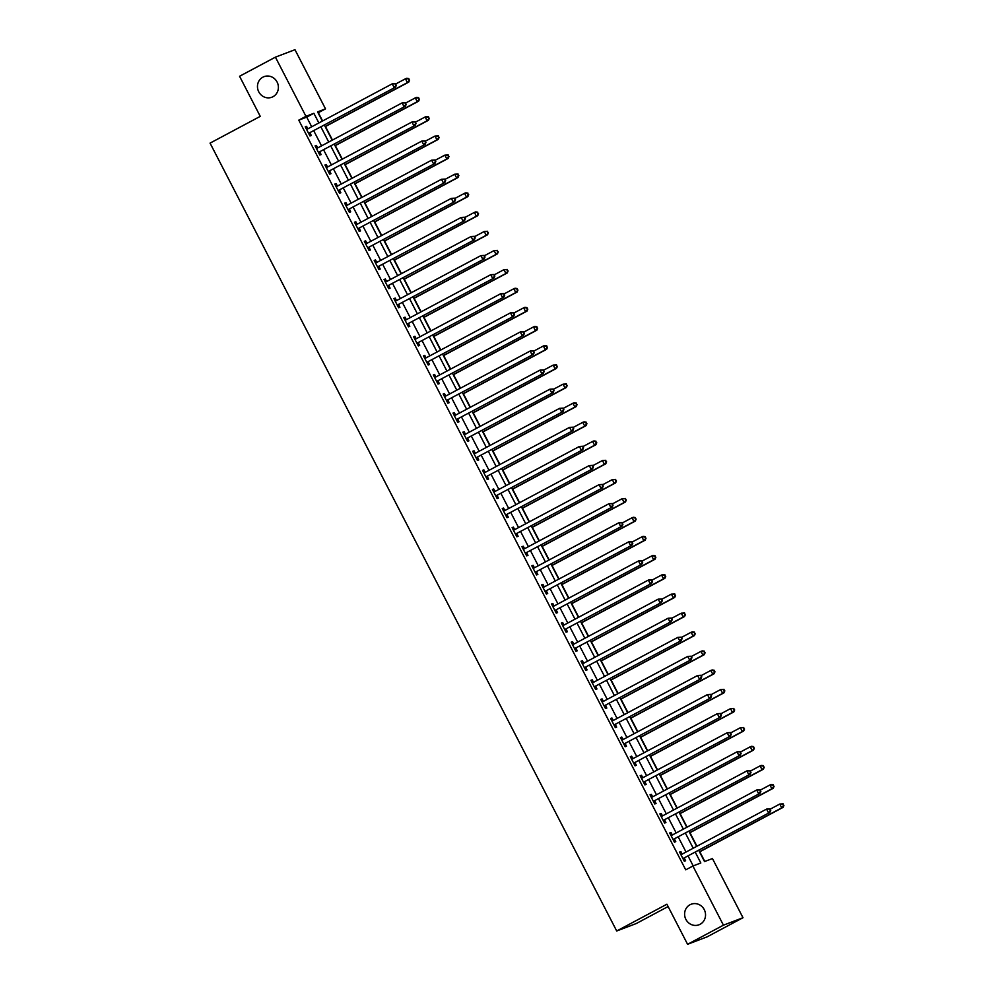 <?xml version="1.0" encoding="UTF-8"?>
<svg xmlns="http://www.w3.org/2000/svg" width="994" height="994" viewBox="0 0 994 994"><rect width="100%" height="100%" fill="white"/><g stroke="black" fill="none" stroke-linecap="round" stroke-linejoin="round"><path stroke-width="1.49" d="M690.022 904.739A11.009 10.387 69.1 0 1 691.153 904.229A11.009 10.387 69.1 0 1 704.535 910.206A11.009 10.387 69.1 0 1 700.111 924.283A11.009 10.387 69.1 0 1 698.993 924.793A11.009 10.387 69.1 0 1 685.611 918.816A11.009 10.387 69.1 0 1 690.022 904.739M262.888 77.172A11.009 10.387 69.1 0 1 264.006 76.662A11.009 10.387 69.1 0 1 277.388 82.639A11.009 10.387 69.1 0 1 272.977 96.716A11.009 10.387 69.1 0 1 271.859 97.226A11.009 10.387 69.1 0 1 258.477 91.249A11.009 10.387 69.1 0 1 262.888 77.172M668.105 906.553L636.259 923.538L616.702 930.993L210.057 143.124L260.254 116.36L239.566 76.277L275.413 57.155L294.969 49.7L325.51 108.868L317.583 111.887L322.342 121.106M322.603 120.97L318.328 112.695L325.51 108.868M704.808 861.475L699.801 851.771M696.943 846.229L689.96 832.686M687.09 827.145L680.107 813.601M677.237 808.06L670.254 794.517M667.384 788.975L660.401 775.432M657.543 769.89L650.548 756.347M647.69 750.793L640.695 737.262M637.837 731.708L630.855 718.177M627.984 712.623L621.001 699.093M618.131 693.539L611.148 680.008M608.278 674.454L601.295 660.923M598.438 655.369L591.442 641.838M588.585 636.284L581.589 622.741M578.732 617.199L571.749 603.656M568.879 598.115L561.896 584.571M559.026 579.03L552.043 565.487M549.173 559.945L542.19 546.402M539.332 540.86L532.337 527.317M529.479 521.763L522.484 508.232M519.626 502.678L512.643 489.147M509.773 483.593L502.79 470.063M499.92 464.509L492.937 450.978M490.067 445.424L483.084 431.893M480.226 426.339L473.231 412.808M470.373 407.254L463.378 393.711M460.52 388.169L453.537 374.626M450.667 369.085L443.684 355.541M440.814 350L433.831 336.457M430.961 330.915L423.978 317.372M421.121 311.83L414.125 298.287M411.267 292.733L404.272 279.202M401.414 273.648L394.432 260.117M391.561 254.563L384.579 241.033M381.708 235.479L374.726 221.948M371.855 216.394L364.873 202.863M362.015 197.309L355.02 183.778M352.162 178.224L345.166 164.681M342.309 159.139L335.326 145.596M332.456 140.055L325.473 126.511M698.72 850.342L704.522 861.574L712.449 858.555L742.99 917.723L723.433 925.178L692.905 866.01L700.82 862.991L695.253 852.193M723.433 925.178L687.587 944.3L707.132 936.845L742.99 917.723M311.694 126.785L306.711 117.118L298.784 120.15L685.723 869.837L692.905 866.01M693.191 865.911L688.084 856.02M686.034 852.044L678.231 836.936M676.181 832.96L668.378 817.851M666.328 813.875L658.525 798.766M656.475 794.79L648.684 779.681M646.622 775.705L638.831 760.596M636.781 756.62L628.978 741.512M626.928 737.536L619.125 722.414M617.075 718.451L609.272 703.33M607.222 699.354L599.419 684.245M597.369 680.269L589.579 665.16M587.529 661.184L579.726 646.075M577.676 642.099L569.873 626.99M567.822 623.014L560.02 607.906M557.969 603.93L550.167 588.821M548.116 584.845L540.314 569.736M538.263 565.76L530.473 550.651M528.423 546.675L520.62 531.566M518.57 527.59L510.767 512.482M508.717 508.506L500.914 493.384M498.864 489.421L491.061 474.3M489.011 470.324L481.208 455.215M479.158 451.239L471.367 436.13M469.317 432.154L461.514 417.045M459.464 413.069L451.661 397.96M449.611 393.984L441.808 378.876M439.758 374.9L431.955 359.791M429.905 355.815L422.102 340.706M420.052 336.73L412.262 321.621M410.211 317.645L402.408 302.536M400.358 298.56L392.555 283.452M390.505 279.476L382.702 264.354M380.652 260.391L372.849 245.269M370.799 241.293L362.996 226.185M360.946 222.209L353.156 207.1M351.106 203.124L343.303 188.015M341.253 184.039L333.45 168.93M331.4 164.954L323.597 149.845M321.547 145.869L313.744 130.761M307.842 128.798L306.55 126.325L305.233 126.822L309.966 135.979L311.284 135.482L310.004 132.997M317.682 147.895L316.403 145.41L315.086 145.907L319.819 155.064L321.137 154.567L319.857 152.082M327.535 166.98L326.256 164.495L324.939 164.992L329.66 174.161L330.99 173.652L329.697 171.167M337.388 186.064L336.109 183.579L334.792 184.076L339.513 193.246L340.843 192.737L339.55 190.252M347.241 205.149L345.962 202.664L344.632 203.161L349.366 212.331L350.683 211.821L349.403 209.336M357.094 224.234L355.815 221.749L354.485 222.258L359.219 231.416L360.536 230.906L359.256 228.421M366.948 243.319L365.655 240.834L364.338 241.343L369.072 250.5L370.389 249.991L369.109 247.506M376.788 262.404L375.508 259.919L374.191 260.428L378.925 269.585L380.242 269.076L378.962 266.603M386.641 281.488L385.361 279.003L384.044 279.513L388.766 288.67L390.095 288.173L388.803 285.688M396.494 300.573L395.214 298.088L393.897 298.598L398.619 307.755L399.936 307.258L398.656 304.773M406.347 319.658L405.067 317.173L403.738 317.682L408.472 326.84L409.789 326.343L408.509 323.858M416.2 338.743L414.92 336.258L413.591 336.767L418.325 345.924L419.642 345.427L418.362 342.942M426.053 357.828L424.761 355.355L423.444 355.852L428.178 365.009L429.495 364.512L428.215 362.027M435.894 376.925L434.614 374.44L433.297 374.937L438.031 384.094L439.348 383.597L438.068 381.112M445.747 396.01L444.467 393.525L443.15 394.022L447.872 403.191L449.201 402.682L447.909 400.197M455.6 415.094L454.32 412.609L453.003 413.106L457.725 422.276L459.042 421.767L457.762 419.282M465.453 434.179L464.173 431.694L462.844 432.191L467.578 441.361L468.895 440.851L467.615 438.366M475.306 453.264L474.026 450.779L472.697 451.288L477.431 460.446L478.748 459.936L477.468 457.451M485.159 472.349L483.867 469.864L482.55 470.373L487.284 479.53L488.601 479.021L487.321 476.536M495 491.434L493.72 488.949L492.403 489.458L497.137 498.615L498.454 498.106L497.174 495.633M504.853 510.518L503.573 508.033L502.256 508.543L506.977 517.7L508.307 517.203L507.015 514.718M514.706 529.603L513.426 527.118L512.109 527.628L516.83 536.785L518.147 536.288L516.868 533.803M524.559 548.688L523.279 546.203L521.949 546.712L526.683 555.87L528 555.373L526.721 552.888M534.412 567.773L533.132 565.288L531.802 565.797L536.536 574.954L537.853 574.457L536.574 571.972M544.265 586.858L542.972 584.385L541.655 584.882L546.389 594.039L547.706 593.542L546.427 591.057M554.105 605.955L552.826 603.47L551.508 603.967L556.23 613.124L557.559 612.627L556.28 610.142M563.958 625.04L562.679 622.555L561.361 623.052L566.083 632.221L567.412 631.712L566.12 629.227M573.811 644.124L572.532 641.639L571.215 642.136L575.936 651.306L577.253 650.797L575.973 648.312M583.664 663.209L582.385 660.724L581.055 661.221L585.789 670.391L587.106 669.881L585.826 667.396M593.517 682.294L592.238 679.809L590.908 680.318L595.642 689.476L596.959 688.966L595.679 686.481M603.37 701.379L602.078 698.894L600.761 699.403L605.495 708.56L606.812 708.051L605.532 705.566M613.211 720.464L611.931 717.979L610.614 718.488L615.336 727.645L616.665 727.136L615.385 724.663M623.064 739.548L621.784 737.063L620.467 737.573L625.189 746.73L626.518 746.233L625.226 743.748M632.917 758.633L631.637 756.148L630.32 756.658L635.042 765.815L636.359 765.318L635.079 762.833M642.77 777.718L641.49 775.233L640.161 775.742L644.895 784.9L646.212 784.403L644.932 781.918M652.623 796.803L651.343 794.318L650.014 794.827L654.748 803.984L656.065 803.487L654.785 801.002M662.476 815.888L661.184 813.415L659.867 813.912L664.601 823.069L665.918 822.572L664.638 820.087M672.317 834.985L671.037 832.5L669.72 832.997L674.441 842.166L675.771 841.657L674.491 839.172M682.17 854.07L680.89 851.585L679.573 852.082L684.294 861.251L685.624 860.742L684.332 858.257M687.587 944.3L666.899 904.217L616.702 930.993M298.784 120.15L305.953 116.323L275.413 57.155M318.863 122.958L313.88 113.304L305.953 116.323M693.203 848.217L685.4 833.109M683.35 829.133L675.547 814.024M673.497 810.048L665.707 794.939M663.644 790.963L655.854 775.854M653.803 771.878L646.001 756.769M643.95 752.793L636.148 737.685M634.097 733.709L626.295 718.6M624.244 714.624L616.442 699.515M614.391 695.539L606.601 680.43M604.538 676.454L596.748 661.333M594.698 657.369L586.895 642.248M584.845 638.272L577.042 623.163M574.992 619.187L567.189 604.079M565.139 600.103L557.336 584.994M555.286 581.018L547.495 565.909M545.433 561.933L537.642 546.824M535.592 542.848L527.789 527.739M525.739 523.763L517.936 508.655M515.886 504.679L508.083 489.57M506.033 485.594L498.23 470.485M496.18 466.509L488.389 451.4M486.327 447.424L478.536 432.303M476.486 428.339L468.683 413.218M466.633 409.242L458.83 394.133M456.78 390.157L448.977 375.049M446.927 371.073L439.124 355.964M437.074 351.988L429.284 336.879M427.221 332.903L419.431 317.794M417.381 313.818L409.578 298.709M407.528 294.733L399.725 279.625M397.675 275.649L389.872 260.54M387.822 256.564L380.019 241.455M377.968 237.479L370.178 222.37M368.115 218.394L360.325 203.273M358.275 199.309L350.472 184.188M348.422 180.212L340.619 165.103M338.569 161.127L330.766 146.019M328.716 142.043L320.913 126.934M324.392 125.082L332.195 140.191M334.245 144.167L342.035 159.276M344.086 163.252L351.888 178.361M353.939 182.337L361.741 197.458M363.792 201.422L371.594 216.543M373.645 220.519L381.447 235.628M383.498 239.604L391.301 254.712M393.351 258.688L401.141 273.797M403.191 277.773L410.994 292.882M413.044 296.858L420.847 311.967M422.897 315.943L430.7 331.052M432.75 335.028L440.553 350.137M442.603 354.112L450.406 369.221M452.456 373.197L460.247 388.306M462.297 392.282L470.1 407.391M472.15 411.367L479.953 426.488M482.003 430.452L489.806 445.573M491.856 449.549L499.659 464.658M501.709 468.634L509.5 483.743M511.562 487.719L519.353 502.827M521.403 506.803L529.206 521.912M531.256 525.888L539.059 540.997M541.109 544.973L548.912 560.082M550.962 564.058L558.765 579.167M560.815 583.143L568.605 598.251M570.668 602.227L578.458 617.336M580.508 621.312L588.311 636.421M590.361 640.397L598.164 655.518M600.214 659.482L608.017 674.603M610.067 678.579L617.87 693.688M619.921 697.664L627.711 712.773M629.774 716.749L637.564 731.857M639.614 735.833L647.417 750.942M649.467 754.918L657.27 770.027M659.32 774.003L667.123 789.112M669.173 793.088L676.976 808.197M679.026 812.173L686.817 827.281M688.879 831.257L696.67 846.366M306.711 117.118L313.88 113.304M305.32 126.983L306.55 126.325M315.173 146.068L316.403 145.41M325.013 165.153L326.256 164.495M334.866 184.238L336.109 183.579M344.719 203.323L345.962 202.664M354.572 222.407L355.815 221.749M364.425 241.492L365.655 240.834M374.266 260.577L375.508 259.919M384.119 279.662L385.361 279.003M393.972 298.759L395.214 298.088M403.825 317.844L405.067 317.173M413.678 336.929L414.92 336.258M423.531 356.014L424.761 355.355M433.372 375.098L434.614 374.44M443.225 394.183L444.467 393.525M453.078 413.268L454.32 412.609M462.931 432.353L464.173 431.694M472.784 451.438L474.026 450.779M482.637 470.522L483.867 469.864M492.477 489.607L493.72 488.949M502.33 508.692L503.573 508.033M512.183 527.789L513.426 527.118M522.036 546.874L523.279 546.203M531.889 565.959L533.132 565.288M541.742 585.044L542.972 584.385M551.583 604.128L552.826 603.47M561.436 623.213L562.679 622.555M571.289 642.298L572.532 641.639M581.142 661.383L582.385 660.724M590.995 680.468L592.238 679.809M600.848 699.552L602.078 698.894M610.689 718.637L611.931 717.979M620.542 737.722L621.784 737.063M630.395 756.819L631.637 756.148M640.248 775.904L641.49 775.233M650.101 794.989L651.343 794.318M659.954 814.074L661.184 813.415M669.794 833.158L671.037 832.5M679.647 852.243L680.89 851.585M309.296 132.935L395.525 87.149L309.296 132.935A1.715 1.628 -110.9 0 0 308.823 133.32L308.687 133.507M395.873 85.36L394.196 87.658L392.232 83.831L395.612 83.633L395.873 85.36L395.612 83.633M306.512 129.307L306.736 129.282A1.715 1.628 -110.9 0 0 307.332 129.108L392.232 83.831L395.078 83.831M310.625 132.426A1.715 1.628 -110.9 0 0 310.14 132.823L309.035 134.19M306.326 128.934L307.929 128.798M395.525 87.149L396.395 85.161M325.2 126.66L408.733 82.117L407.403 82.614L405.44 78.799L395.774 83.956M325.125 126.499L407.403 82.614L409.603 80.129L408.286 78.799L409.081 80.328M408.286 78.799L405.44 78.799L406.757 78.29L408.82 78.601M409.603 80.129L408.733 82.117M319.149 152.02L405.366 106.234L319.149 152.02A1.715 1.628 -110.9 0 0 318.676 152.417L318.527 152.591M405.714 104.445L404.049 106.743L402.085 102.916L405.465 102.717L405.714 104.445L405.465 102.717M316.365 148.392L316.589 148.379A1.715 1.628 -110.9 0 0 317.185 148.193L402.085 102.916L404.931 102.916M320.478 151.51A1.715 1.628 -110.9 0 0 319.993 151.908L318.888 153.275M316.179 148.019L317.782 147.882M405.366 106.234L406.248 104.246M329.002 171.105L415.219 125.319L329.002 171.105A1.715 1.628 -110.9 0 0 328.529 171.502L328.38 171.676M415.567 123.529L413.902 125.828L411.926 122.013L415.306 121.802L415.567 123.529L415.306 121.802M326.218 167.477L326.442 167.464A1.715 1.628 -110.9 0 0 327.038 167.29L411.926 122.013L414.784 122.001M330.319 170.595A1.715 1.628 -110.9 0 0 329.846 170.993L328.741 172.36M326.02 167.104L327.622 166.967M415.219 125.319L416.101 123.331M338.855 190.189L425.072 144.403L338.855 190.189A1.715 1.628 -110.9 0 0 338.37 190.587L338.233 190.761M425.42 142.614L423.755 144.913L421.779 141.098L425.159 140.887L425.42 142.614L425.159 140.887M336.071 186.561L336.295 186.549A1.715 1.628 -110.9 0 0 336.879 186.375L421.779 141.098L424.637 141.098M340.172 189.68A1.715 1.628 -110.9 0 0 339.699 190.078L338.594 191.444M335.873 186.189L337.475 186.052M425.072 144.403L425.954 142.415M335.053 145.745L418.586 101.202L417.256 101.699L415.293 97.884L405.627 103.041M334.966 145.584L417.256 101.699L419.456 99.214L418.139 97.884L418.934 99.412M418.139 97.884L415.293 97.884L416.61 97.375L418.673 97.685M419.456 99.214L418.586 101.202M344.906 164.83L428.426 120.286L427.109 120.783L425.146 116.969L415.48 122.125M344.819 164.669L427.109 120.783L429.309 118.298L427.992 116.969L428.774 118.497M427.992 116.969L425.146 116.969L426.463 116.472L428.526 116.77M429.309 118.298L428.426 120.286M354.759 183.915L438.279 139.371L436.962 139.868L434.987 136.054L425.32 141.21M354.672 183.753L436.962 139.868L439.162 137.383L437.845 136.054L438.627 137.582M437.845 136.054L434.987 136.054L438.366 135.855M439.162 137.383L438.279 139.371M348.708 209.274L434.925 163.488L348.708 209.274A1.715 1.628 -110.9 0 0 348.223 209.672L348.086 209.846M435.273 161.711L433.608 163.998L431.632 160.183L435.012 159.972L435.273 161.711L435.012 159.972M345.924 205.646L346.136 205.634A1.715 1.628 -110.9 0 0 346.732 205.46L431.632 160.183L434.49 160.183M350.025 208.765A1.715 1.628 -110.9 0 0 349.553 209.162L348.434 210.529M345.726 205.273L347.328 205.137M434.925 163.488L435.794 161.5M364.612 203L448.132 158.456L446.815 158.953L444.84 155.139L435.173 160.295M364.525 202.838L446.815 158.953L449.015 156.468L447.698 155.139L448.48 156.667M447.698 155.139L444.84 155.139L448.219 154.94M449.015 156.468L448.132 158.456M358.561 228.359L444.778 182.573L358.561 228.359A1.715 1.628 -110.9 0 0 358.076 228.757L357.939 228.931M445.126 180.796L443.448 183.082L441.485 179.268L444.865 179.069L445.126 180.796L444.865 179.069M355.765 224.731L355.989 224.719A1.715 1.628 -110.9 0 0 356.585 224.545L441.485 179.268L444.33 179.268M359.878 227.85A1.715 1.628 -110.9 0 0 359.393 228.247L358.287 229.614M355.579 224.358L357.181 224.222M444.778 182.573L445.647 180.585M368.401 247.444L454.631 201.67L368.401 247.444A1.715 1.628 -110.9 0 0 367.929 247.841L367.792 248.015M454.979 199.881L453.301 202.167L451.338 198.353L454.718 198.154L454.979 199.881L454.718 198.154M365.618 243.816L365.842 243.803A1.715 1.628 -110.9 0 0 366.438 243.629L451.338 198.353L454.183 198.353M369.731 246.947A1.715 1.628 -110.9 0 0 369.246 247.332L368.14 248.699M365.432 243.443L367.034 243.306M454.631 201.67L455.5 199.67M378.254 266.529L464.471 220.755L378.254 266.529A1.715 1.628 -110.9 0 0 377.782 266.926L377.633 267.1M464.819 218.966L463.154 221.252L461.191 217.438L464.571 217.239L464.819 218.966L464.571 217.239M375.471 262.913L375.695 262.888A1.715 1.628 -110.9 0 0 376.291 262.714L461.191 217.438L464.036 217.438M379.584 266.032A1.715 1.628 -110.9 0 0 379.099 266.417L377.993 267.796M375.285 262.528L376.888 262.391M464.471 220.755L465.354 218.767M388.107 285.613L474.324 239.84L388.107 285.613A1.715 1.628 -110.9 0 0 387.635 286.011L387.486 286.185M474.672 238.051L473.007 240.337L471.032 236.522L474.411 236.323L474.672 238.051L474.411 236.323M385.324 281.998L385.548 281.973A1.715 1.628 -110.9 0 0 386.132 281.799L471.032 236.522L473.889 236.522M389.424 285.116A1.715 1.628 -110.9 0 0 388.952 285.514L387.846 286.881M385.125 281.625L386.728 281.488M474.324 239.84L475.207 237.852M397.96 304.698L484.177 258.925L397.96 304.698A1.715 1.628 -110.9 0 0 397.476 305.096L397.339 305.27M484.525 257.135L482.86 259.422L480.885 255.607L484.264 255.408L484.525 257.135L484.264 255.408M395.177 301.083L395.401 301.058A1.715 1.628 -110.9 0 0 395.985 300.884L480.885 255.607L483.743 255.607M399.277 304.201A1.715 1.628 -110.9 0 0 398.805 304.599L397.699 305.966M394.978 300.71L396.581 300.573M484.177 258.925L485.06 256.937M374.452 222.084L457.986 177.541L456.668 178.05L454.693 174.223L445.026 179.38M374.378 221.935L456.668 178.05L458.855 175.553L457.551 174.223L458.333 175.752M457.551 174.223L454.693 174.223L458.072 174.025M458.855 175.553L457.986 177.541M384.305 241.169L467.839 196.626L466.509 197.135L464.546 193.308L454.879 198.465M384.231 241.02L466.509 197.135L468.708 194.638L467.391 193.308L468.186 194.836M467.391 193.308L464.546 193.308L465.863 192.811L467.925 193.109M468.708 194.638L467.839 196.626M394.158 260.254L477.692 215.71L476.362 216.22L474.399 212.393L464.732 217.549M394.071 260.105L476.362 216.22L478.561 213.722L477.244 212.393L478.039 213.921M477.244 212.393L474.399 212.393L475.716 211.896L477.779 212.194M478.561 213.722L477.692 215.71M404.011 279.339L487.532 234.795L486.215 235.305L484.24 231.49L474.585 236.634M403.924 279.19L486.215 235.305L488.414 232.807L487.097 231.49L487.88 233.006M487.097 231.49L484.24 231.49L487.632 231.279M488.414 232.807L487.532 234.795M413.864 298.436L497.385 253.88L496.068 254.389L494.093 250.575L484.426 255.719M413.777 298.275L496.068 254.389L498.267 251.892L496.95 250.575L497.733 252.103M496.95 250.575L494.093 250.575L497.472 250.364M498.267 251.892L497.385 253.88M407.813 323.783L494.03 278.009L407.813 323.783A1.715 1.628 -110.9 0 0 407.329 324.181L407.192 324.355M494.378 276.22L492.713 278.506L490.738 274.692L494.117 274.493L494.378 276.22L494.117 274.493M405.03 320.167L405.241 320.143A1.715 1.628 -110.9 0 0 405.838 319.969L490.738 274.692L493.596 274.692M409.13 323.286A1.715 1.628 -110.9 0 0 408.658 323.684L407.54 325.05M404.831 319.795L406.434 319.658M494.03 278.009L494.9 276.021M423.705 317.521L507.238 272.965L505.921 273.474L503.946 269.66L494.279 274.816M423.63 317.359L505.921 273.474L508.12 270.977L506.803 269.66L507.586 271.188M506.803 269.66L503.946 269.66L507.325 269.449M508.12 270.977L507.238 272.965M417.666 342.868L503.883 297.094L417.666 342.868A1.715 1.628 -110.9 0 0 417.182 343.265L417.045 343.439M504.231 295.305L502.554 297.591L500.591 293.777L503.97 293.578L504.231 295.305L503.97 293.578M414.871 339.252L415.094 339.227A1.715 1.628 -110.9 0 0 415.691 339.053L500.591 293.777L503.436 293.777M418.983 342.371A1.715 1.628 -110.9 0 0 418.499 342.768L417.393 344.135M414.684 338.879L416.287 338.743M503.883 297.094L504.753 295.106M433.558 336.606L517.091 292.05L515.774 292.559L513.799 288.745L504.132 293.901M433.483 336.444L515.774 292.559L517.961 290.062L516.656 288.745L517.439 290.273M516.656 288.745L513.799 288.745L515.116 288.235L517.178 288.546M517.961 290.062L517.091 292.05M427.507 361.965L513.736 316.179L427.507 361.965A1.715 1.628 -110.9 0 0 427.035 362.35L426.898 362.537M514.084 314.39L512.407 316.688L510.444 312.861L513.823 312.663L514.084 314.39L513.823 312.663M424.724 358.337L424.947 358.312A1.715 1.628 -110.9 0 0 425.544 358.138L510.444 312.861L513.289 312.861M428.836 361.456A1.715 1.628 -110.9 0 0 428.352 361.853L427.246 363.22M424.537 357.964L426.14 357.828M513.736 316.179L514.606 314.191M443.411 355.69L526.944 311.147L525.615 311.644L523.652 307.829L513.985 312.986M443.336 355.529L525.615 311.644L527.814 309.159L526.497 307.829L527.292 309.358M526.497 307.829L523.652 307.829L524.969 307.32L527.031 307.631M527.814 309.159L526.944 311.147M437.36 381.05L523.577 335.264L437.36 381.05A1.715 1.628 -110.9 0 0 436.888 381.447L436.739 381.621M523.925 333.475L522.26 335.773L520.297 331.946L523.676 331.748L523.925 333.475L523.676 331.748M434.577 377.422L434.8 377.409A1.715 1.628 -110.9 0 0 435.397 377.223L520.297 331.946L523.142 331.946M438.689 380.54A1.715 1.628 -110.9 0 0 438.205 380.938L437.099 382.305M434.39 377.049L435.993 376.912M523.577 335.264L524.459 333.276M453.264 374.775L536.797 330.232L535.468 330.729L533.505 326.914L523.838 332.071M453.177 374.614L535.468 330.729L537.667 328.244L536.35 326.914L537.145 328.442M536.35 326.914L533.505 326.914L534.822 326.405L536.884 326.715M537.667 328.244L536.797 330.232M447.213 400.135L533.43 354.349L447.213 400.135A1.715 1.628 -110.9 0 0 446.741 400.532L446.592 400.706M533.778 352.559L532.113 354.858L530.137 351.044L533.517 350.832L533.778 352.559L533.517 350.832M444.43 396.507L444.653 396.494A1.715 1.628 -110.9 0 0 445.237 396.32L530.137 351.044L532.995 351.031M448.53 399.625A1.715 1.628 -110.9 0 0 448.058 400.023L446.952 401.39M444.231 396.134L445.834 395.997M533.43 354.349L534.312 352.361M463.117 393.86L546.638 349.316L545.321 349.813L543.345 345.999L533.691 351.155M463.03 393.699L545.321 349.813L547.52 347.328L546.203 345.999L546.986 347.527M546.203 345.999L543.345 345.999L544.675 345.502L546.737 345.8M547.52 347.328L546.638 349.316M457.066 419.219L543.283 373.433L457.066 419.219A1.715 1.628 -110.9 0 0 456.581 419.617L456.445 419.791M543.631 371.644L541.966 373.943L539.99 370.128L543.37 369.917L543.631 371.644L543.37 369.917M454.283 415.591L454.507 415.579A1.715 1.628 -110.9 0 0 455.09 415.405L539.99 370.128L542.848 370.128M458.383 418.71A1.715 1.628 -110.9 0 0 457.911 419.108L456.805 420.474M454.084 415.219L455.687 415.082M543.283 373.433L544.165 371.445M472.97 412.945L556.491 368.401L555.174 368.898L553.198 365.084L543.532 370.24M472.883 412.783L555.174 368.898L557.373 366.413L556.056 365.084L556.839 366.612M556.056 365.084L553.198 365.084L556.578 364.885M557.373 366.413L556.491 368.401M466.919 438.304L553.136 392.518L466.919 438.304A1.715 1.628 -110.9 0 0 466.434 438.702L466.298 438.876M553.484 390.741L551.819 393.028L549.844 389.213L553.223 389.002L553.484 390.741L553.223 389.002M464.136 434.676L464.347 434.664A1.715 1.628 -110.9 0 0 464.943 434.49L549.844 389.213L552.701 389.213M468.236 437.795A1.715 1.628 -110.9 0 0 467.764 438.192L466.646 439.559M463.937 434.303L465.54 434.167M553.136 392.518L554.006 390.53M476.772 457.389L562.989 411.603L476.772 457.389A1.715 1.628 -110.9 0 0 476.288 457.787L476.151 457.961M563.337 409.826L561.66 412.112L559.697 408.298L563.076 408.099L563.337 409.826L563.076 408.099M473.976 453.761L474.2 453.749A1.715 1.628 -110.9 0 0 474.797 453.575L559.697 408.298L562.542 408.298M478.089 456.88A1.715 1.628 -110.9 0 0 477.605 457.277L476.499 458.644M473.79 453.388L475.393 453.252M562.989 411.603L563.859 409.615M486.613 476.474L572.842 430.7L486.613 476.474A1.715 1.628 -110.9 0 0 486.141 476.871L485.991 477.045M573.19 428.911L571.513 431.197L569.55 427.383L572.929 427.184L573.19 428.911L572.929 427.184M483.829 472.846L484.053 472.833A1.715 1.628 -110.9 0 0 484.65 472.659L569.55 427.383L572.395 427.383M487.942 475.977A1.715 1.628 -110.9 0 0 487.458 476.362L486.352 477.729M483.643 472.473L485.246 472.336M572.842 430.7L573.712 428.7M496.466 495.559L582.683 449.785L496.466 495.559A1.715 1.628 -110.9 0 0 495.994 495.956L495.844 496.13M583.031 447.996L581.366 450.282L579.39 446.468L582.782 446.269L583.031 447.996L582.782 446.269M493.683 491.943L493.906 491.918A1.715 1.628 -110.9 0 0 494.503 491.744L579.39 446.468L582.248 446.468M497.795 495.062A1.715 1.628 -110.9 0 0 497.311 495.447L496.205 496.826M493.496 491.558L495.099 491.421M582.683 449.785L583.565 447.797M506.319 514.643L592.536 468.87L506.319 514.643A1.715 1.628 -110.9 0 0 505.847 515.041L505.697 515.215M592.884 467.081L591.219 469.367L589.243 465.552L592.623 465.354L592.884 467.081L592.623 465.354M503.536 511.028L503.759 511.003A1.715 1.628 -110.9 0 0 504.343 510.829L589.243 465.552L592.101 465.552M507.636 514.146A1.715 1.628 -110.9 0 0 507.164 514.544L506.058 515.911M503.337 510.655L504.94 510.518M592.536 468.87L593.418 466.882M516.172 533.728L602.389 487.955L516.172 533.728A1.715 1.628 -110.9 0 0 515.687 534.126L515.551 534.3M602.737 486.165L601.072 488.452L599.096 484.637L602.476 484.438L602.737 486.165L602.476 484.438M513.389 530.113L513.612 530.088A1.715 1.628 -110.9 0 0 514.196 529.914L599.096 484.637L601.954 484.637M517.489 533.231A1.715 1.628 -110.9 0 0 517.017 533.629L515.911 534.996M513.19 529.74L514.793 529.603M602.389 487.955L603.271 485.967M526.025 552.813L612.242 507.039L526.025 552.813A1.715 1.628 -110.9 0 0 525.54 553.211L525.404 553.385M612.59 505.25L610.925 507.536L608.949 503.722L612.329 503.523L612.59 505.25L612.329 503.523M523.242 549.197L523.453 549.173A1.715 1.628 -110.9 0 0 524.049 548.999L608.949 503.722L611.807 503.722M527.342 552.316A1.715 1.628 -110.9 0 0 526.87 552.714L525.751 554.08M523.043 548.825L524.646 548.688M612.242 507.039L613.112 505.051M535.878 571.91L622.095 526.124L535.878 571.91A1.715 1.628 -110.9 0 0 535.393 572.295L535.257 572.469M622.443 524.335L620.765 526.621L618.802 522.807L622.182 522.608L622.443 524.335L622.182 522.608M533.082 568.282L533.306 568.257A1.715 1.628 -110.9 0 0 533.902 568.083L618.802 522.807L621.648 522.807M537.195 571.401A1.715 1.628 -110.9 0 0 536.71 571.798L535.604 573.165M532.896 567.909L534.499 567.773M622.095 526.124L622.965 524.136M545.718 590.995L631.948 545.209L545.718 590.995A1.715 1.628 -110.9 0 0 545.246 591.38L545.097 591.567M632.296 543.42L630.618 545.718L628.655 541.892L632.035 541.693L632.296 543.42L632.035 541.693M542.935 587.367L543.159 587.342A1.715 1.628 -110.9 0 0 543.755 587.168L628.655 541.892L631.501 541.892M547.048 590.486A1.715 1.628 -110.9 0 0 546.563 590.883L545.457 592.25M542.749 586.994L544.352 586.858M631.948 545.209L632.818 543.221M555.571 610.08L641.789 564.294L555.571 610.08A1.715 1.628 -110.9 0 0 555.099 610.478L554.95 610.651M642.136 562.505L640.471 564.803L638.496 560.976L641.888 560.778L642.136 562.505L641.888 560.778M552.788 606.452L553.012 606.439A1.715 1.628 -110.9 0 0 553.608 606.253L638.496 560.976L641.354 560.976M556.901 609.571A1.715 1.628 -110.9 0 0 556.416 609.968L555.311 611.335M552.602 606.079L554.192 605.942M641.789 564.294L642.671 562.306M565.424 629.165L651.642 583.379L565.424 629.165A1.715 1.628 -110.9 0 0 564.952 629.562L564.803 629.736M651.989 581.589L650.324 583.888L648.349 580.074L651.729 579.862L651.989 581.589L651.729 579.862M562.641 625.537L562.865 625.524A1.715 1.628 -110.9 0 0 563.449 625.35L648.349 580.074L651.207 580.061M566.742 628.655A1.715 1.628 -110.9 0 0 566.269 629.053L565.164 630.42M562.442 625.164L564.045 625.027M651.642 583.379L652.524 581.391M575.277 648.25L661.495 602.463L575.277 648.25A1.715 1.628 -110.9 0 0 574.793 648.647L574.656 648.821M661.842 600.674L660.178 602.973L658.202 599.158L661.582 598.947L661.842 600.674L661.582 598.947M572.494 644.621L572.718 644.609A1.715 1.628 -110.9 0 0 573.302 644.435L658.202 599.158L661.06 599.158M576.595 647.74A1.715 1.628 -110.9 0 0 576.122 648.138L575.017 649.504M572.295 644.249L573.898 644.112M661.495 602.463L662.377 600.475M585.131 667.334L671.348 621.548L585.131 667.334A1.715 1.628 -110.9 0 0 584.646 667.732L584.509 667.906M671.696 619.771L670.031 622.058L668.055 618.243L671.435 618.032L671.696 619.771L671.435 618.032M582.347 663.706L582.559 663.694A1.715 1.628 -110.9 0 0 583.155 663.52L668.055 618.243L670.9 618.243M586.448 666.825A1.715 1.628 -110.9 0 0 585.975 667.222L584.857 668.589M582.149 663.333L583.751 663.197M671.348 621.548L672.217 619.56M594.984 686.419L681.201 640.633L594.984 686.419A1.715 1.628 -110.9 0 0 594.499 686.817L594.362 686.991M681.549 638.856L679.871 641.142L677.908 637.328L681.288 637.129L681.549 638.856L681.288 637.129M592.188 682.791L592.412 682.779A1.715 1.628 -110.9 0 0 593.008 682.605L677.908 637.328L680.753 637.328M596.301 685.91A1.715 1.628 -110.9 0 0 595.816 686.307L594.71 687.674M592.002 682.418L593.604 682.282M681.201 640.633L682.07 638.645M604.824 705.504L691.054 659.73L604.824 705.504A1.715 1.628 -110.9 0 0 604.352 705.902L604.203 706.075M691.402 657.941L689.724 660.227L687.761 656.413L691.141 656.214L691.402 657.941L691.141 656.214M602.041 701.876L602.265 701.863A1.715 1.628 -110.9 0 0 602.861 701.689L687.761 656.413L690.606 656.413M606.154 705.007A1.715 1.628 -110.9 0 0 605.669 705.392L604.563 706.759M601.855 701.503L603.457 701.366M691.054 659.73L691.923 657.73M614.677 724.589L700.894 678.815L614.677 724.589A1.715 1.628 -110.9 0 0 614.205 724.986L614.056 725.16M701.242 677.026L699.577 679.312L697.602 675.498L700.994 675.299L701.242 677.026L700.994 675.299M611.894 720.973L612.118 720.948A1.715 1.628 -110.9 0 0 612.714 720.774L697.602 675.498L700.459 675.498M616.007 724.092A1.715 1.628 -110.9 0 0 615.522 724.477L614.416 725.856M611.708 720.6L613.298 720.451M700.894 678.815L701.776 676.827M624.53 743.674L710.747 697.9L624.53 743.674A1.715 1.628 -110.9 0 0 624.058 744.071L623.909 744.245M711.095 696.111L709.43 698.397L707.455 694.582L710.834 694.384L711.095 696.111L710.834 694.384M621.747 740.058L621.971 740.033A1.715 1.628 -110.9 0 0 622.555 739.859L707.455 694.582L710.312 694.582M625.847 743.177A1.715 1.628 -110.9 0 0 625.375 743.574L624.269 744.941M621.548 739.685L623.151 739.548M710.747 697.9L711.629 695.912M634.383 762.758L720.6 716.985L634.383 762.758A1.715 1.628 -110.9 0 0 633.899 763.156L633.762 763.33M720.948 715.195L719.283 717.482L717.308 713.667L720.687 713.468L720.948 715.195L720.687 713.468M631.6 759.143L631.824 759.118A1.715 1.628 -110.9 0 0 632.408 758.944L717.308 713.667L720.165 713.667M635.7 762.261A1.715 1.628 -110.9 0 0 635.228 762.659L634.122 764.026M631.401 758.77L633.004 758.633M720.6 716.985L721.482 714.997M482.811 432.03L566.344 387.486L565.027 387.983L563.051 384.169L553.385 389.325M482.736 431.868L565.027 387.983L567.226 385.498L565.909 384.169L566.692 385.697M565.909 384.169L563.051 384.169L566.431 383.97M567.226 385.498L566.344 387.486M492.664 451.114L576.197 406.571L574.88 407.08L572.904 403.253L563.238 408.41M492.589 450.965L574.88 407.08L577.067 404.583L575.75 403.253L576.545 404.782M575.75 403.253L572.904 403.253L574.221 402.756L576.284 403.055M577.067 404.583L576.197 406.571M502.517 470.199L586.05 425.656L584.721 426.165L582.757 422.338L573.091 427.495M502.442 470.05L584.721 426.165L586.92 423.668L585.603 422.338L586.398 423.866M585.603 422.338L582.757 422.338L584.074 421.841L586.137 422.139M586.92 423.668L586.05 425.656M512.37 489.284L595.903 444.74L594.574 445.25L592.61 441.423L582.944 446.579M512.283 489.135L594.574 445.25L596.773 442.752L595.456 441.423L596.251 442.951M595.456 441.423L592.61 441.423L593.927 440.926L595.99 441.224M596.773 442.752L595.903 444.74M522.223 508.369L605.744 463.825L604.427 464.335L602.451 460.52L592.797 465.664M522.136 508.22L604.427 464.335L606.626 461.837L605.309 460.52L606.091 462.036M605.309 460.52L602.451 460.52L605.843 460.309M606.626 461.837L605.744 463.825M532.076 527.466L615.597 482.91L614.28 483.419L612.304 479.605L602.637 484.749M531.989 527.305L614.28 483.419L616.479 480.922L615.162 479.605L615.945 481.133M615.162 479.605L612.304 479.605L615.684 479.394M616.479 480.922L615.597 482.91M541.916 546.551L625.45 501.995L624.133 502.504L622.157 498.69L612.49 503.846M541.842 546.389L624.133 502.504L626.332 500.007L625.015 498.69L625.798 500.218M625.015 498.69L622.157 498.69L625.537 498.479M626.332 500.007L625.45 501.995M551.769 565.636L635.303 521.08L633.986 521.589L632.01 517.775L622.343 522.931M551.695 565.474L633.986 521.589L636.172 519.092L634.855 517.775L635.651 519.303M634.855 517.775L632.01 517.775L633.327 517.265L635.39 517.576M636.172 519.092L635.303 521.08M561.622 584.721L645.156 540.177L643.826 540.674L641.863 536.859L632.196 542.016M561.548 584.559L643.826 540.674L646.025 538.189L644.708 536.859L645.504 538.388M644.708 536.859L641.863 536.859L643.18 536.35L645.243 536.661M646.025 538.189L645.156 540.177M571.475 603.805L655.009 559.262L653.679 559.759L651.716 555.944L642.049 561.101M571.388 603.644L653.679 559.759L655.878 557.274L654.561 555.944L655.357 557.472M654.561 555.944L651.716 555.944L653.033 555.435L655.096 555.745M655.878 557.274L655.009 559.262M581.328 622.89L664.849 578.346L663.532 578.843L661.557 575.029L651.902 580.185M581.241 622.729L663.532 578.843L665.731 576.358L664.414 575.029L665.197 576.557M664.414 575.029L661.557 575.029L662.886 574.532L664.949 574.83M665.731 576.358L664.849 578.346M591.182 641.975L674.702 597.431L673.385 597.928L671.41 594.114L661.743 599.27M591.095 641.813L673.385 597.928L675.585 595.443L674.267 594.114L675.05 595.642M674.267 594.114L671.41 594.114L674.789 593.915M675.585 595.443L674.702 597.431M601.022 661.06L684.555 616.516L683.238 617.013L681.263 613.199L671.596 618.355M600.948 660.898L683.238 617.013L685.438 614.528L684.12 613.199L684.903 614.727M684.12 613.199L681.263 613.199L684.642 613M685.438 614.528L684.555 616.516M610.875 680.144L694.408 635.601L693.091 636.11L691.116 632.283L681.449 637.44M610.801 679.995L693.091 636.11L695.278 633.613L693.961 632.283L694.756 633.812M693.961 632.283L691.116 632.283L692.433 631.786L694.495 632.085M695.278 633.613L694.408 635.601M620.728 699.229L704.261 654.686L702.932 655.195L700.969 651.368L691.302 656.525M620.654 699.08L702.932 655.195L705.131 652.698L703.814 651.368L704.609 652.896M703.814 651.368L700.969 651.368L702.286 650.871L704.348 651.169M705.131 652.698L704.261 654.686M630.581 718.314L714.114 673.77L712.785 674.28L710.822 670.453L701.155 675.609M630.494 718.165L712.785 674.28L714.984 671.782L713.667 670.453L714.462 671.981M713.667 670.453L710.822 670.453L712.139 669.956L714.201 670.254M714.984 671.782L714.114 673.77M640.434 737.399L723.955 692.855L722.638 693.365L720.662 689.55L711.008 694.694M640.347 737.25L722.638 693.365L724.837 690.867L723.52 689.55L724.303 691.066M723.52 689.55L720.662 689.55L724.042 689.339M724.837 690.867L723.955 692.855M650.287 756.496L733.808 711.94L732.491 712.449L730.515 708.635L720.849 713.791M650.2 756.335L732.491 712.449L734.69 709.952L733.373 708.635L734.156 710.163M733.373 708.635L730.515 708.635L733.895 708.424M734.69 709.952L733.808 711.94M644.236 781.843L730.453 736.069L644.236 781.843A1.715 1.628 -110.9 0 0 643.752 782.241L643.615 782.415M730.801 734.28L729.136 736.566L727.161 732.752L730.54 732.553L730.801 734.28L730.54 732.553M641.453 778.227L641.664 778.203A1.715 1.628 -110.9 0 0 642.261 778.029L727.161 732.752L730.006 732.752M645.553 781.346A1.715 1.628 -110.9 0 0 645.081 781.744L643.963 783.11M641.254 777.855L642.857 777.718M730.453 736.069L731.323 734.081M660.128 775.581L743.661 731.025L742.344 731.534L740.368 727.72L730.702 732.876M660.053 775.419L742.344 731.534L744.543 729.037L743.226 727.72L744.009 729.248M743.226 727.72L740.368 727.72L743.748 727.509M744.543 729.037L743.661 731.025M654.089 800.94L740.306 755.154L654.089 800.94A1.715 1.628 -110.9 0 0 653.605 801.326L653.468 801.499M740.654 753.365L738.977 755.651L737.014 751.837L740.393 751.638L740.654 753.365L740.393 751.638M651.294 797.312L651.517 797.287A1.715 1.628 -110.9 0 0 652.114 797.113L737.014 751.837L739.859 751.837M655.406 800.431A1.715 1.628 -110.9 0 0 654.922 800.829L653.816 802.195M651.107 796.939L652.71 796.803M740.306 755.154L741.176 753.166M669.981 794.666L753.514 750.11L752.197 750.619L750.221 746.805L740.555 751.961M669.906 794.504L752.197 750.619L754.384 748.122L753.067 746.805L753.862 748.333M753.067 746.805L750.221 746.805L751.539 746.295L753.601 746.606M754.384 748.122L753.514 750.11M663.93 820.025L750.159 774.239L663.93 820.025A1.715 1.628 -110.9 0 0 663.458 820.41L663.309 820.597M750.507 772.45L748.83 774.748L746.867 770.922L750.246 770.723L750.507 772.45L750.246 770.723M661.147 816.397L661.37 816.372A1.715 1.628 -110.9 0 0 661.967 816.198L746.867 770.922L749.712 770.922M665.259 819.516A1.715 1.628 -110.9 0 0 664.775 819.913L663.669 821.28M660.96 816.024L662.563 815.888M750.159 774.239L751.029 772.251M679.834 813.751L763.367 769.207L762.038 769.704L760.075 765.889L750.408 771.046M679.759 813.589L762.038 769.704L764.237 767.219L762.92 765.889L763.715 767.418M762.92 765.889L760.075 765.889L761.392 765.38L763.454 765.691M764.237 767.219L763.367 769.207M673.783 839.11L760 793.324L673.783 839.11A1.715 1.628 -110.9 0 0 673.311 839.508L673.162 839.681M760.348 791.535L758.683 793.833L756.707 790.006L760.099 789.808L760.348 791.535L760.099 789.808M671 835.482L671.223 835.469A1.715 1.628 -110.9 0 0 671.82 835.283L756.707 790.006L759.565 790.006M675.112 838.601A1.715 1.628 -110.9 0 0 674.628 838.998L673.522 840.365M670.813 835.109L672.404 834.972M760 793.324L760.882 791.336M689.687 832.835L773.22 788.292L771.891 788.789L769.928 784.974L760.261 790.131M689.6 832.674L771.891 788.789L774.09 786.304L772.773 784.974L773.568 786.502M772.773 784.974L769.928 784.974L771.245 784.465L773.307 784.775M774.09 786.304L773.22 788.292M683.636 858.195L769.853 812.409L683.636 858.195A1.715 1.628 -110.9 0 0 683.164 858.592L683.015 858.766M770.201 810.619L768.536 812.918L766.56 809.104L769.94 808.892L770.201 810.619L769.94 808.892M680.853 854.567L681.076 854.554A1.715 1.628 -110.9 0 0 681.66 854.38L766.56 809.104L769.418 809.091M684.953 857.685A1.715 1.628 -110.9 0 0 684.481 858.083L683.375 859.45M680.654 854.194L682.257 854.057M769.853 812.409L770.735 810.421M699.54 851.92L783.061 807.376L781.744 807.874L779.768 804.059L770.114 809.215M699.453 851.759L781.744 807.874L783.943 805.389L782.626 804.059L783.409 805.587M782.626 804.059L779.768 804.059L783.148 803.86M783.943 805.389L783.061 807.376M306.736 129.282L307.668 128.934M308.823 133.32L310.14 132.823M316.589 148.379L317.521 148.019M318.676 152.417L319.993 151.908M326.442 167.464L327.361 167.104M328.529 171.502L329.846 170.993M336.295 186.549L337.214 186.189M338.37 190.587L339.699 190.078M346.136 205.634L347.068 205.273M348.223 209.672L349.553 209.162M355.989 224.719L356.921 224.358M358.076 228.757L359.393 228.247M365.842 243.803L366.774 243.455M367.929 247.841L369.246 247.332M375.695 262.888L376.627 262.54M377.782 266.926L379.099 266.417M385.548 281.973L386.467 281.625M387.635 286.011L388.952 285.514M395.401 301.058L396.32 300.71M397.476 305.096L398.805 304.599M405.241 320.143L406.173 319.795M407.329 324.181L408.658 323.684M415.094 339.227L416.026 338.879M417.182 343.265L418.499 342.768M424.947 358.312L425.879 357.964M427.035 362.35L428.352 361.853M434.8 377.409L435.732 377.049M436.888 381.447L438.205 380.938M444.653 396.494L445.573 396.134M446.741 400.532L448.058 400.023M454.507 415.579L455.426 415.219M456.581 419.617L457.911 419.108M464.347 434.664L465.279 434.303M466.434 438.702L467.764 438.192M474.2 453.749L475.132 453.388M476.288 457.787L477.605 457.277M484.053 472.833L484.985 472.485M486.141 476.871L487.458 476.362M493.906 491.918L494.838 491.57M495.994 495.956L497.311 495.447M503.759 511.003L504.679 510.655M505.847 515.041L507.164 514.544M513.612 530.088L514.532 529.74M515.687 534.126L517.017 533.629M523.453 549.173L524.385 548.825M525.54 553.211L526.87 552.714M533.306 568.257L534.238 567.909M535.393 572.295L536.71 571.798M543.159 587.342L544.091 586.994M545.246 591.38L546.563 590.883M553.012 606.439L553.944 606.079M555.099 610.478L556.416 609.968M562.865 625.524L563.784 625.164M564.952 629.562L566.269 629.053M572.718 644.609L573.637 644.249M574.793 648.647L576.122 648.138M582.559 663.694L583.49 663.333M584.646 667.732L585.975 667.222M592.412 682.779L593.343 682.418M594.499 686.817L595.816 686.307M602.265 701.863L603.196 701.515M604.352 705.902L605.669 705.392M612.118 720.948L613.049 720.6M614.205 724.986L615.522 724.477M621.971 740.033L622.89 739.685M624.058 744.071L625.375 743.574M631.824 759.118L632.743 758.77M633.899 763.156L635.228 762.659M641.664 778.203L642.596 777.855M643.752 782.241L645.081 781.744M651.517 797.287L652.449 796.939M653.605 801.326L654.922 800.829M661.37 816.372L662.302 816.024M663.458 820.41L664.775 819.913M671.223 835.469L672.155 835.109M673.311 839.508L674.628 838.998M681.076 854.554L681.996 854.194M683.164 858.592L684.481 858.083"/></g></svg>
